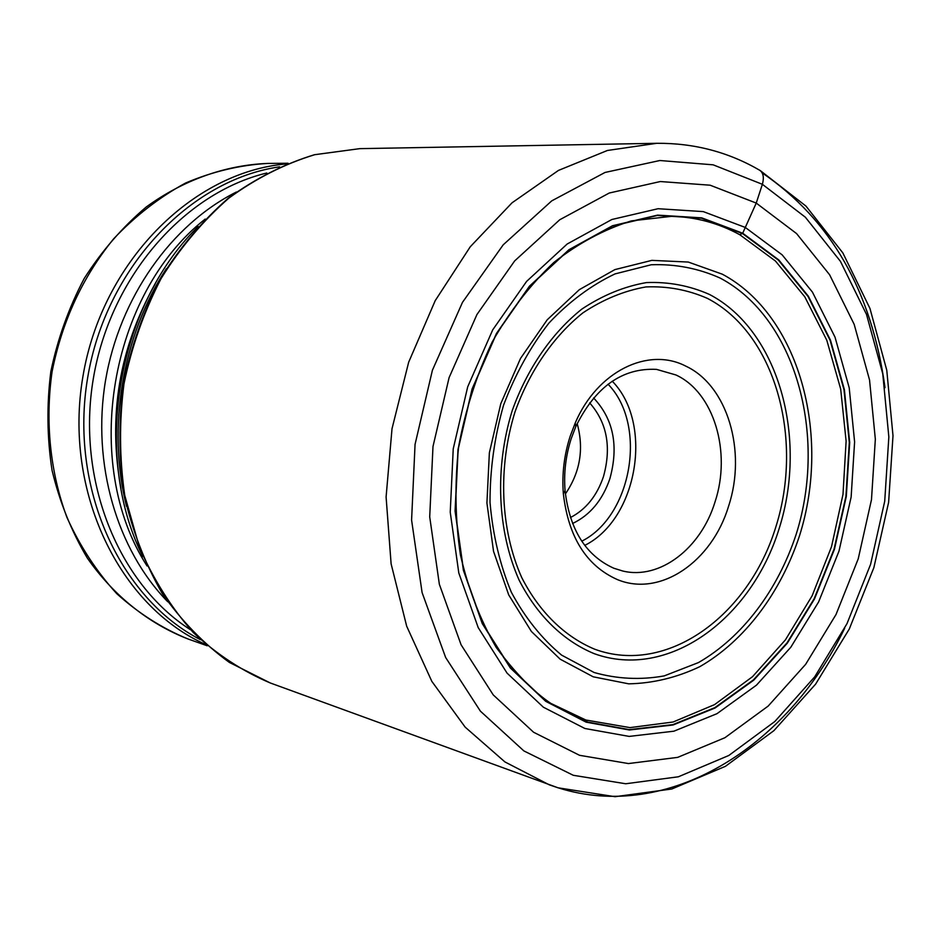 <?xml version="1.0" encoding="UTF-8"?>
<svg xmlns="http://www.w3.org/2000/svg" width="940" height="940" viewBox="0 0 940 940"><rect width="100%" height="100%" fill="white"/><g stroke="black" fill="none" stroke-linecap="round" stroke-linejoin="round"><path stroke-width="1.41" d="M584.551 719.793L629.976 727.619L673.111 722.002L714.553 704.624L752.505 676.706L785.429 639.858L812.09 595.878L831.512 546.716L842.992 494.428L846.118 441.13L840.677 388.995L826.777 340.174L804.805 296.84L775.465 261.05L739.815 234.742L742.706 233.214L701.698 217.857L657.565 215.119L612.504 225.741L568.947 249.711L529.432 286.207L496.438 333.477L472.091 388.948L458.003 449.379L455.078 511.09L463.397 570.333L482.279 623.62L510.349 668.023L545.705 701.322L586.161 722.167L629.365 729.992L673.052 724.999L715.129 707.973L753.727 680.172L787.285 643.218L814.51 598.933L834.438 549.312L846.306 496.438L849.69 442.493L844.39 389.665L830.49 340.174L808.365 296.206L778.755 259.898L742.706 233.214L756.242 203.075L796.58 233.59L829.609 274.762L854.178 324.347L869.547 379.983L875.34 439.227L871.486 499.657L858.22 558.877L836.013 614.537L805.639 664.345L768.156 706.093L724.928 737.712L677.681 757.37L628.437 763.562L579.545 755.302L533.591 732.248L493.241 694.907L461.082 644.781L439.356 584.304L429.709 516.871L432.988 446.535L449.085 377.657L476.944 314.524L514.673 260.909L559.735 219.76L609.273 193.017L660.338 181.537L710.147 185.204L756.242 203.075L762.375 184.299C764.396 176.826 763.151 171.938 758.615 169.623M577.172 423.564C584.116 448.838 580.18 472.291 565.387 493.923M570.415 517.552C585.879 509.539 596.888 495.909 603.445 476.674C611.635 447.181 607.029 422.577 589.639 402.861M572.566 523.498C590.062 515.167 602.505 500.233 609.884 478.672C618.861 445.936 613.432 419.029 593.598 397.949M715.023 501.937C731.649 452.093 713.954 392.344 675.931 374.966L656.543 369.385C622.386 367.681 595.466 386.763 575.774 426.631L571.215 438.592C565.739 455.642 563.695 472.961 565.058 490.562C569.628 529.737 585.89 555.622 613.82 568.23L622.75 571.015C659.892 580.109 700.982 548.29 715.023 501.937M728.594 506.143C746.842 451.271 727.572 385.471 685.765 366.118C648.165 346.531 597.135 371.382 575.221 423.012L570.169 436.254C564.106 455.136 561.838 474.324 563.354 493.805C568.442 537.163 586.419 565.739 617.263 579.534C660.162 597.523 712.015 561.697 728.594 506.143M739.815 234.742C718.63 223.156 695.929 217.011 671.701 216.317L631.386 220.888C604.126 229.395 578.264 243.26 553.789 262.507C530.324 284.738 509.797 311.246 492.184 342.031C476.733 374.731 465.582 409.429 458.72 446.124C454.584 483.184 455.148 519.432 460.412 554.894C468.308 589.074 480.234 619.93 496.214 647.437C515.379 673.181 533.615 691.84 550.922 703.437L587.195 720.663M586.102 721.779L545.705 700.97L510.397 667.706L482.373 623.373L463.514 570.157L455.207 511.007L458.144 449.39L472.209 389.054L496.52 333.665L529.467 286.453L568.912 250.017L612.41 226.07L657.401 215.46L701.475 218.186L742.436 233.52L778.426 260.157L808.012 296.417L830.102 340.327L843.991 389.748L849.29 442.517L845.918 496.39L834.05 549.183L814.158 598.745L786.956 642.96L753.445 679.867L714.894 707.62L672.875 724.623L629.248 729.605L586.102 721.779M584.868 728.488L543.379 707.209L507.071 673.134L478.225 627.638L458.802 572.977L450.237 512.183L453.233 448.838L467.709 386.81L492.713 329.87L526.611 281.389L567.173 244.012L611.858 219.502L658.07 208.715L703.284 211.606L745.267 227.433L782.15 254.846L812.418 292.082L835.014 337.131L849.208 387.797L854.601 441.859L851.135 497.06L838.985 551.145L818.623 601.929L790.787 647.272L756.477 685.154L716.985 713.672L673.909 731.191L629.154 736.408L584.868 728.488M762.375 184.299L713.155 164.829L659.833 160.517L605.031 172.455L551.756 200.855L503.194 244.835L462.48 302.351L432.412 370.231L415.057 444.373L411.591 520.079L422.095 592.588L445.642 657.495L480.387 711.145L523.874 750.919L573.283 775.289L625.711 783.76L678.386 776.781L728.817 755.478L774.854 721.485L814.721 676.812L846.999 623.655L870.593 564.329L884.716 501.267L888.841 436.912L882.754 373.779L866.504 314.418L840.454 261.379L805.357 217.211L762.375 184.299M762.164 172.878C830.795 219.678 871.744 291.259 885.01 387.644M844.696 628.226C787.309 747.288 668.07 822.441 558.337 787.873M557.678 787.673L549.254 784.818L504.945 761.941L465.171 727.137L431.836 681.371L406.679 626.205L391.111 563.836L386.093 496.978L392.015 428.711L408.665 362.229L435.208 300.659L470.259 246.774L512.03 202.817L558.454 170.422L607.393 150.482L656.743 143.303C694.19 142.998 728.723 152.104 760.319 170.61L805.98 206.107L842.839 252.895L869.958 308.449L886.773 370.243L893 435.725L888.617 502.371L873.871 567.631L849.278 629.036L815.603 684.155L773.902 730.662L725.433 766.323L671.806 789.001L615.066 796.697L558.09 787.814L270.25 682.957C242.403 671.172 216.741 654.357 193.229 632.491C171.468 607.957 153.537 579.557 139.414 547.28L124.75 495.368C119.415 458.661 119.157 421.473 123.986 383.79C131.706 346.602 144.067 311.528 161.081 278.569C180.433 247.525 203.04 220.689 228.925 198.058C256.162 178.283 284.761 163.83 314.747 154.689L359.773 148.649L656.743 143.303M166.298 268.793C122.271 336.285 106.878 428.147 126.501 506.319M155.241 283.833C119.227 347.929 107.794 416.15 120.943 488.495M142.833 556.656L141.905 554.682C92.508 453.679 117.007 307.462 196.636 228.079L198.152 226.517M147.063 565.986C80.981 463.831 109.416 294.114 205.19 219.079M236.422 191.995C171.397 224.578 119.498 297.627 105.492 380.7C91.65 463.796 116.901 549.771 167.755 601.764M190.291 629.624C118.405 583.705 76.187 480.211 93.319 378.656C110.227 277.065 183.864 192.982 266.807 173.007M279.579 166.826C189.68 179.81 105.832 267.971 87.667 377.715C69.067 487.39 119.603 598.052 200.361 639.635M205.813 644.558C119.556 606.488 63.333 491.608 82.849 376.905C101.79 262.096 192.383 171.82 286.336 163.948M288.075 163.255L267.63 163.431C239.864 165.041 212.511 171.562 185.591 183.018C159.4 197.236 135.419 215.836 113.634 238.831C82.673 276.842 62.157 321.151 52.064 371.747C44.967 421.919 50.208 472.385 66.951 517.47C80.041 546.304 96.656 571.708 116.772 593.692C138.497 613.291 162.221 628.378 187.953 638.953L207.223 645.78M608.051 384.202C647.519 424.622 632.232 515.848 581.754 541.205M612.245 381.205C653.735 423.353 637.696 519.08 584.739 545.4M594.773 649.246C564.834 636.791 539.196 611.917 521.665 577.418C500.35 529.432 497.695 467.627 515.026 411.838C529.737 370.865 553.578 336.32 582.918 312.856C603.233 299.367 624.242 290.73 645.921 286.935C667.482 286.019 687.998 289.849 707.491 298.415L707.597 298.474C774.936 333.43 804.088 438.181 775.806 527.046C748.44 616.264 666.73 675.578 594.879 649.282L594.773 649.246M709.418 294.432L709.536 294.49C778.402 330.387 808.106 437.511 779.213 528.386C751.248 619.613 667.752 680.431 594.151 653.641L594.045 653.594C563.377 640.892 537.093 615.453 519.115 580.121C497.248 530.982 494.499 467.627 512.277 410.439C527.364 368.445 551.803 333.065 581.884 309.06C602.705 295.254 624.219 286.43 646.426 282.588C668.481 281.683 689.49 285.631 709.418 294.432M594.115 672.5C617.169 679.009 640.539 680.149 664.216 675.895L698.432 662.594C742.447 637.32 777.744 590.261 796.192 534.261C827.564 434.997 795.534 317.978 720.346 278.17L720.181 278.087C698.397 268.323 675.402 263.882 651.209 264.763L615.03 273.904C591.225 285.208 569.182 301.611 548.889 323.113C530.195 347.189 515.085 374.555 503.546 405.234C494.475 437.077 489.963 469.448 490.022 502.348C492.772 534.672 499.88 564.623 511.325 592.212C525.002 617.686 541.769 638.659 561.603 655.121L594.115 672.5M593.211 676.812L628.719 683.838C653.006 683.333 676.683 677.623 699.748 666.695C744.692 640.88 780.705 592.846 799.541 535.694C831.571 434.421 799.012 314.971 722.284 274.175L688.268 262.049L651.866 260.368L614.901 269.604L579.346 289.661L547.233 319.776L520.49 358.481L500.785 403.695L489.364 452.833L486.92 503.018L493.535 551.31L508.716 594.914L531.405 631.48L560.158 659.175L593.211 676.812M359.773 148.649L314.43 154.736C284.268 163.924 255.551 178.424 228.256 198.246C202.347 220.9 179.728 247.725 160.399 278.722C143.421 311.622 131.083 346.613 123.375 383.696C118.569 421.273 118.84 458.368 124.162 494.992C132.329 530.606 144.971 563.342 162.079 593.199C181.42 620.835 203.851 643.9 229.36 662.418L270.25 682.957M267.63 163.431C225.377 165.123 183.371 179.998 146.158 207.059C122.435 227.163 101.79 250.968 84.236 278.463C68.843 307.615 57.716 338.647 50.842 371.535C46.612 404.858 47.024 437.817 52.064 470.399C59.702 502.125 71.452 531.347 87.338 558.09C113.693 595.819 148.555 623.573 187.953 638.953M565.058 490.562L563.354 493.805M575.774 426.631L575.221 423.012"/></g></svg>
